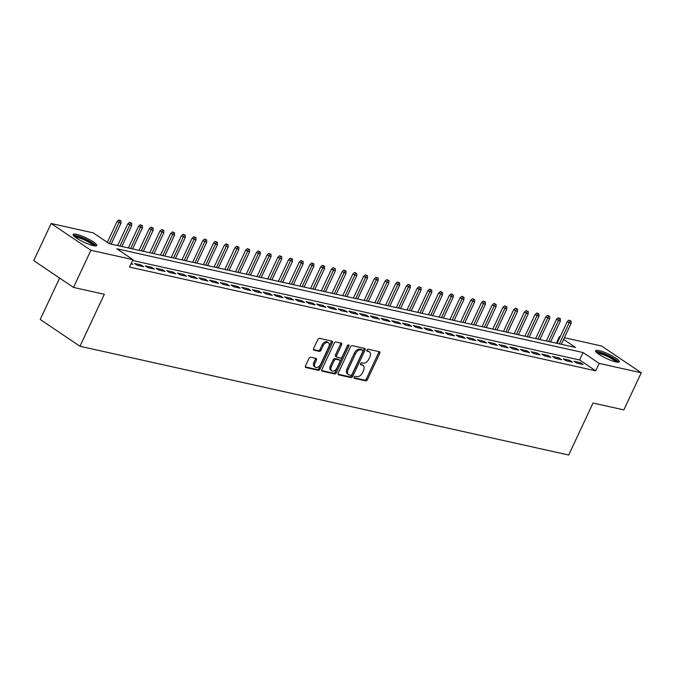 <?xml version="1.0" encoding="UTF-8"?>
<svg xmlns="http://www.w3.org/2000/svg" width="675" height="675" viewBox="0 0 675 675"><rect width="100%" height="100%" fill="white"/><g stroke="black" fill="none" stroke-linecap="round" stroke-linejoin="round"><path stroke-width="1.01" d="M354.257 377.173A1.148 0.726 124 0 0 354.35 378.287A1.148 0.726 124 0 0 354.518 378.363L365.698 380.843A1.637 1.029 124 0 0 367.428 379.62L379.721 353.379A1.637 1.029 124 0 0 379.586 351.785A1.637 1.029 124 0 0 379.35 351.683L368.179 349.203A1.148 0.726 124 0 0 366.964 350.055A1.148 0.726 124 0 0 367.057 351.169A1.148 0.726 124 0 0 367.217 351.236L368.668 351.565A5.248 3.308 124 0 1 369.411 351.877A5.248 3.308 124 0 1 369.849 356.974L368.82 359.168A5.248 3.308 124 0 1 363.268 363.082L361.825 362.762A1.148 0.726 124 0 0 360.61 363.614A1.148 0.726 124 0 0 360.703 364.728A1.148 0.726 124 0 0 360.872 364.795L362.315 365.124A5.248 3.308 124 0 1 363.057 365.437A5.248 3.308 124 0 1 363.496 370.533L362.475 372.727A5.248 3.308 124 0 1 356.923 376.642L355.472 376.321A1.148 0.726 124 0 0 354.257 377.173M76.579 234.352A13.019 2.43 -154.9 0 1 89.952 239.811A13.019 2.43 -154.9 0 1 96.753 245.514A13.019 2.43 -154.9 0 1 93.336 245.641A13.019 2.43 -154.9 0 1 79.962 240.173A13.019 2.43 -154.9 0 1 73.162 234.47A13.019 2.43 -154.9 0 1 76.579 234.352M599.054 350.62A13.019 2.43 -154.9 0 1 612.436 356.088A13.019 2.43 -154.9 0 1 619.228 361.792A13.019 2.43 -154.9 0 1 615.819 361.918A13.019 2.43 -154.9 0 1 602.446 356.451A13.019 2.43 -154.9 0 1 595.645 350.747A13.019 2.43 -154.9 0 1 599.054 350.62M310.702 357.261A1.637 1.029 124 0 0 308.964 358.484L305.522 365.842A1.637 1.029 124 0 0 305.657 367.436A1.637 1.029 124 0 0 305.885 367.538L318.305 370.297A1.637 1.029 124 0 0 320.034 369.073L332.328 342.832A1.637 1.029 124 0 0 332.193 341.238A1.637 1.029 124 0 0 331.965 341.137L319.545 338.377A1.637 1.029 124 0 0 317.815 339.601L313.647 348.494A1.637 1.029 124 0 0 313.782 350.089A1.637 1.029 124 0 0 314.018 350.19L319.326 351.371A1.637 1.029 124 0 0 321.064 350.148L323.131 345.735A4.388 2.767 124 0 1 328.396 342.723A4.388 2.767 124 0 1 328.759 346.984L320.667 364.264A4.388 2.767 124 0 1 315.402 367.276A4.388 2.767 124 0 1 315.039 363.015L316.381 360.129A1.637 1.029 124 0 0 316.246 358.543A1.637 1.029 124 0 0 316.018 358.442L310.702 357.261M564.384 337.719L601.492 345.971L641.25 372.76L623.852 409.894L593.038 403.043L568.688 455.026L79.971 346.267L104.321 294.275L73.508 287.423L90.906 250.29L51.148 223.501L93.209 232.858L109.333 243.717L575.547 347.473L563.591 339.415M641.25 372.76L599.181 363.403L583.065 352.544L116.851 248.788L132.967 259.647L90.906 250.29M132.967 259.647L129.49 267.072L595.704 370.828L599.181 363.403M338.234 373.123A1.637 1.029 124 0 0 338.369 374.718A1.637 1.029 124 0 0 338.605 374.819L351.017 377.578A1.637 1.029 124 0 0 352.755 376.355L365.048 350.114A1.637 1.029 124 0 0 364.913 348.519A1.637 1.029 124 0 0 364.677 348.418L352.266 345.659A1.637 1.029 124 0 0 350.527 346.882L338.234 373.123M334.657 373.942L322.245 371.174A1.637 1.029 124 0 1 322.017 371.081A1.637 1.029 124 0 1 321.874 369.487L334.167 343.238A1.637 1.029 124 0 1 335.905 342.014L341.221 343.204A1.637 1.029 124 0 1 341.449 343.297A1.637 1.029 124 0 1 341.584 344.891L336.606 355.539A1.637 1.029 124 0 0 336.741 357.126A1.637 1.029 124 0 0 336.968 357.227L340.495 358.012A1.637 1.029 124 0 0 342.233 356.788L347.423 345.71A1.148 0.726 124 0 1 348.798 344.917A1.148 0.726 124 0 1 348.891 346.039L336.395 372.718A1.637 1.029 124 0 1 334.657 373.942L333.585 373.216L321.697 370.575M576.661 363.074L583.09 364.508L580.407 362.694L573.978 361.26L576.661 363.074M565.945 360.686L572.375 362.121L569.692 360.307L563.254 358.881L565.945 360.686M555.23 358.307L561.659 359.733L558.967 357.927L552.538 356.493L555.23 358.307M544.506 355.919L550.935 357.345L548.252 355.539L541.822 354.105L544.506 355.919M533.79 353.531L540.219 354.966L537.536 353.152L531.107 351.726L533.79 353.531M523.074 351.152L529.504 352.578L526.821 350.772L520.383 349.338L523.074 351.152M512.359 348.764L518.788 350.19L516.097 348.384L509.667 346.95L512.359 348.764M501.635 346.376L508.064 347.811L505.381 345.997L498.952 344.571L501.635 346.376M490.919 343.997L497.348 345.423L494.665 343.617L488.236 342.183L490.919 343.997M480.203 341.609L486.633 343.035L483.95 341.229L477.52 339.795L480.203 341.609M469.488 339.221L475.917 340.656L473.226 338.842L466.796 337.416L469.488 339.221M458.764 336.833L465.202 338.268L462.51 336.462L456.081 335.028L458.764 336.833M448.048 334.454L454.477 335.88L451.794 334.074L445.365 332.64L448.048 334.454M437.333 332.066L443.762 333.501L441.079 331.687L434.649 330.261L437.333 332.066M426.617 329.678L433.046 331.113L430.355 329.307L423.925 327.873L426.617 329.678M415.893 327.299L422.331 328.725L419.639 326.919L413.21 325.485L415.893 327.299M405.177 324.911L411.607 326.346L408.923 324.532L402.494 323.106L405.177 324.911M394.462 322.523L400.891 323.958L398.208 322.152L391.778 320.718L394.462 322.523M383.746 320.144L390.175 321.57L387.492 319.764L381.054 318.33L383.746 320.144M373.03 317.756L379.46 319.191L376.768 317.377L370.339 315.951L373.03 317.756M362.306 315.368L368.736 316.803L366.052 314.989L359.623 313.563L362.306 315.368M351.591 312.989L358.02 314.415L355.337 312.609L348.907 311.175L351.591 312.989M340.875 310.601L347.304 312.036L344.621 310.222L338.183 308.796L340.875 310.601M330.159 308.213L336.589 309.648L333.897 307.834L327.468 306.408L330.159 308.213M319.435 305.834L325.873 307.26L323.182 305.454L316.752 304.02L319.435 305.834M308.72 303.446L315.149 304.881L312.466 303.067L306.037 301.641L308.72 303.446M298.004 301.058L304.433 302.493L301.75 300.679L295.321 299.253L298.004 301.058M287.288 298.679L293.718 300.105L291.026 298.299L284.597 296.865L287.288 298.679M276.564 296.291L283.002 297.726L280.311 295.912L273.881 294.477L276.564 296.291M265.849 293.903L272.278 295.338L269.595 293.524L263.166 292.098L265.849 293.903M255.133 291.524L261.562 292.95L258.879 291.144L252.45 289.71L255.133 291.524M244.418 289.136L250.847 290.571L248.164 288.757L241.726 287.322L244.418 289.136M233.702 286.748L240.131 288.183L237.44 286.369L231.01 284.943L233.702 286.748M222.978 284.369L229.407 285.795L226.724 283.989L220.295 282.555L222.978 284.369M212.262 281.981L218.692 283.416L216.008 281.602L209.579 280.167L212.262 281.981M201.547 279.593L207.976 281.028L205.293 279.214L198.855 277.788L201.547 279.593M190.831 277.214L197.26 278.64L194.569 276.834L188.139 275.4L190.831 277.214M180.107 274.826L186.536 276.261L183.853 274.447L177.424 273.012L180.107 274.826M169.391 272.438L175.821 273.873L173.137 272.059L166.708 270.633L169.391 272.438M158.676 270.059L165.105 271.485L162.422 269.679L155.993 268.245L158.676 270.059M147.96 267.671L154.389 269.097L151.698 267.292L145.268 265.857L147.96 267.671M137.236 265.283L143.674 266.718L140.982 264.904L134.553 263.478L137.236 265.283M595.704 370.828L579.589 359.969L132.578 260.491M131.296 263.216L132.95 264.33L130.984 263.891M59.611 278.058L40.213 319.477L79.971 346.267M73.508 287.423L33.75 260.634L51.148 223.501M556.343 343.195L559.423 336.614L560.157 336.774M560.039 337.027L559.423 336.614M579.589 359.969L583.065 352.544M580.407 362.694L579.892 363.791M569.692 360.307L569.177 361.403M558.967 357.927L558.453 359.024M548.252 355.539L547.737 356.636M537.536 353.152L537.022 354.248M526.821 350.772L526.306 351.869M516.097 348.384L515.582 349.481M505.381 345.997L504.866 347.093M494.665 343.617L494.151 344.714M483.95 341.229L483.435 342.326M473.226 338.842L472.711 339.938M462.51 336.462L461.995 337.559M451.794 334.074L451.28 335.171M441.079 331.687L440.564 332.783M430.355 329.307L429.848 330.404M419.639 326.919L419.124 328.016M408.923 324.532L408.409 325.628M398.208 322.152L397.693 323.249M387.492 319.764L386.977 320.861M376.768 317.377L376.253 318.473M366.052 314.989L365.538 316.094M355.337 312.609L354.822 313.706M344.621 310.222L344.107 311.318M333.897 307.834L333.382 308.939M323.182 305.454L322.667 306.551M312.466 303.067L311.951 304.163M301.75 300.679L301.236 301.784M291.026 298.299L290.52 299.396M280.311 295.912L279.796 297.008M269.595 293.524L269.08 294.629M258.879 291.144L258.365 292.241M248.164 288.757L247.649 289.853M237.44 286.369L236.925 287.466M226.724 283.989L226.209 285.086M216.008 281.602L215.494 282.698M205.293 279.214L204.778 280.311M194.569 276.834L194.054 277.931M183.853 274.447L183.338 275.543M173.137 272.059L172.623 273.156M162.422 269.679L161.907 270.776M151.698 267.292L151.183 268.388M140.982 264.904L140.468 266.001M363.057 365.437L361.986 364.711A5.248 3.308 124 0 0 361.243 364.399L362.315 365.124M360.467 364.222L361.243 364.399M369.411 351.877L368.339 351.152A5.248 3.308 124 0 0 367.588 350.84L368.668 351.565M366.82 350.663L367.588 350.84M354.113 377.789L364.618 380.126A1.637 1.029 124 0 0 366.356 378.894L378.65 352.654A1.637 1.029 124 0 0 378.827 351.565M338.057 374.212L349.945 376.852A1.637 1.029 124 0 0 351.675 375.629L363.977 349.388A1.637 1.029 124 0 0 364.154 348.3M350.814 375.283A1.148 0.726 124 0 0 352.029 374.423L362.821 351.388A1.148 0.726 124 0 0 362.728 350.274A1.148 0.726 124 0 0 362.568 350.207L361.041 349.861A5.248 3.308 124 0 0 355.489 353.784L348.114 369.529A5.248 3.308 124 0 0 348.545 374.625A5.248 3.308 124 0 0 349.296 374.946L350.814 375.283M361.775 349.675A1.148 0.726 124 0 0 361.657 349.549A1.148 0.726 124 0 0 361.488 349.481L362.568 350.207M348.545 374.625L347.473 373.899A5.248 3.308 124 0 1 347.034 368.803L354.409 353.059A5.248 3.308 124 0 1 359.969 349.144L361.488 349.481M335.897 356.501A1.637 1.029 124 0 1 335.661 356.408A1.637 1.029 124 0 1 335.526 354.814L340.512 344.166A1.637 1.029 124 0 0 340.689 343.086M333.585 373.216A1.637 1.029 124 0 0 335.323 371.993L347.819 345.313A1.148 0.726 124 0 0 347.903 345.085M331.425 366.576A4.388 2.767 124 0 0 331.796 370.845A4.388 2.767 124 0 0 337.053 367.833L339.905 361.741A1.637 1.029 124 0 0 339.77 360.155A1.637 1.029 124 0 0 339.542 360.053L336.015 359.269A1.637 1.029 124 0 0 334.277 360.492L331.425 366.576L330.353 365.858A4.388 2.767 124 0 0 330.716 370.119L331.796 370.845M338.875 359.606A1.637 1.029 124 0 0 338.698 359.429A1.637 1.029 124 0 0 338.462 359.328L339.542 360.053M330.353 365.858L333.205 359.767A1.637 1.029 124 0 1 334.943 358.543L338.462 359.328M315.402 367.276L314.322 366.55A4.388 2.767 124 0 1 313.959 362.289L315.309 359.412A1.637 1.029 124 0 0 315.487 358.324M328.396 342.723L327.316 342.006A4.388 2.767 124 0 0 322.051 345.009L323.131 345.735M313.47 349.582L318.254 350.646A1.637 1.029 124 0 0 319.992 349.422L322.051 345.009M305.345 366.93L317.225 369.579A1.637 1.029 124 0 0 318.963 368.348L331.256 342.107A1.637 1.029 124 0 0 331.433 341.018M571.126 321.106L568.983 320.144L571.126 321.106L571.084 323.426L567.219 321.697L557.069 343.364M570.054 320.87L559.373 343.87M571.084 323.426L561.305 344.301M567.219 321.697L568.983 320.144M596.725 352.595A11.272 2.101 -154.9 0 1 599.628 352.569A11.272 2.101 -154.9 0 1 611.002 357.185A11.272 2.101 -154.9 0 1 617.119 362.146M615.811 361.91A10.437 1.949 25.1 0 0 609.213 357.345A10.437 1.949 25.1 0 0 599.822 353.675A10.437 1.949 25.1 0 0 597.746 353.447M618.46 362.188A12.943 2.413 25.1 0 0 610.403 356.501A12.943 2.413 25.1 0 0 598.556 351.844A12.943 2.413 25.1 0 0 595.831 351.591M74.242 236.326A11.272 2.101 -154.9 0 1 87.041 240.131A11.272 2.101 -154.9 0 1 94.635 245.877M93.327 245.641A10.437 1.949 25.1 0 0 86.493 240.958A10.437 1.949 25.1 0 0 75.263 237.178M95.977 245.911A12.943 2.413 25.1 0 0 87.429 239.979A12.943 2.413 25.1 0 0 73.356 235.313M560.41 318.727L558.267 317.765L560.41 318.727L560.368 321.038L556.504 319.309L546.353 340.976M559.339 318.482L548.657 341.491M560.368 321.038L550.581 341.921M556.504 319.309L558.267 317.765M549.695 316.339L547.543 315.377L549.695 316.339L549.644 318.659L545.78 316.921L535.629 338.588M548.623 316.102L537.941 339.103M549.644 318.659L539.865 339.533M545.78 316.921L547.543 315.377M538.971 313.951L536.827 312.989L538.971 313.951L538.928 316.271L535.064 314.542L524.914 336.209M537.899 313.715L527.217 336.715M538.928 316.271L529.149 337.146M535.064 314.542L536.827 312.989M528.255 311.572L526.112 310.61L528.255 311.572L528.213 313.883L524.348 312.154L514.198 333.821M527.183 311.327L516.502 334.336M528.213 313.883L518.434 334.766M524.348 312.154L526.112 310.61M517.539 309.184L515.396 308.222L517.539 309.184L517.497 311.504L513.633 309.766L503.483 331.433M516.468 308.948L505.786 331.948M517.497 311.504L507.71 332.378M513.633 309.766L515.396 308.222M506.824 306.796L504.672 305.834L506.824 306.796L506.773 309.116L502.909 307.378L492.767 329.054M505.752 306.56L495.07 329.56M506.773 309.116L496.994 329.991M502.909 307.378L504.672 305.834M496.108 304.417L493.957 303.455L496.108 304.417L496.057 306.728L492.193 304.999L482.043 326.666M495.037 304.172L484.346 327.181M496.057 306.728L486.278 327.611M492.193 304.999L493.957 303.455M485.384 302.029L483.241 301.067L485.384 302.029L485.342 304.341L481.477 302.611L471.327 324.278M484.312 301.793L473.631 324.793M485.342 304.341L475.563 325.223M481.477 302.611L483.241 301.067M474.668 299.641L472.525 298.679L474.668 299.641L474.626 301.961L470.762 300.223L460.612 321.899M473.597 299.405L462.915 322.405M474.626 301.961L464.847 322.836M470.762 300.223L472.525 298.679M463.953 297.262L461.801 296.3L463.953 297.262L463.902 299.573L460.046 297.844L449.896 319.511M462.881 297.017L452.199 320.026M463.902 299.573L454.123 320.448M460.046 297.844L461.801 296.3M453.237 294.874L451.086 293.912L453.237 294.874L453.187 297.186L449.322 295.456L439.172 317.123M452.166 294.637L441.475 317.638M453.187 297.186L443.407 318.068M449.322 295.456L451.086 293.912M442.513 292.486L440.37 291.524L442.513 292.486L442.471 294.806L438.607 293.068L428.456 314.736M441.442 292.25L430.76 315.25M442.471 294.806L432.692 315.681M438.607 293.068L440.37 291.524M431.798 290.107L429.654 289.145L431.798 290.107L431.755 292.418L427.891 290.689L417.741 312.356M430.726 289.862L420.044 312.871M431.755 292.418L421.976 313.293M427.891 290.689L429.654 289.145M421.082 287.719L418.939 286.757L421.082 287.719L421.031 290.031L417.175 288.301L407.025 309.968M420.01 287.483L409.328 310.483M421.031 290.031L411.252 310.913M417.175 288.301L418.939 286.757M410.366 285.331L408.215 284.369L410.366 285.331L410.316 287.651L406.451 285.913L396.301 307.581M409.295 285.095L398.613 308.095M410.316 287.651L400.537 308.526M406.451 285.913L408.215 284.369M399.642 282.952L397.499 281.99L399.642 282.952L399.6 285.263L395.736 283.534L385.585 305.201M398.571 282.707L387.889 305.716M399.6 285.263L389.821 306.138M395.736 283.534L397.499 281.99M388.927 280.564L386.783 279.602L388.927 280.564L388.884 282.876L385.02 281.146L374.87 302.813M387.855 280.327L377.173 303.328M388.884 282.876L379.105 303.758M385.02 281.146L386.783 279.602M378.211 278.176L376.068 277.214L378.211 278.176L378.169 280.496L374.304 278.758L364.154 300.426M377.139 277.94L366.457 300.94M378.169 280.496L368.381 301.371M374.304 278.758L376.068 277.214M367.495 275.797L365.344 274.826L367.495 275.797L367.445 278.108L363.58 276.379L353.43 298.046M366.424 275.552L355.742 298.561M367.445 278.108L357.666 298.983M363.58 276.379L365.344 274.826M356.78 273.409L354.628 272.447L356.78 273.409L356.729 275.721L352.865 273.991L342.714 295.658M355.708 273.173L345.018 296.173M356.729 275.721L346.95 296.603M352.865 273.991L354.628 272.447M346.056 271.021L343.913 270.059L346.056 271.021L346.013 273.341L342.149 271.603L331.999 293.271M344.984 270.785L334.302 293.785M346.013 273.341L336.234 294.216M342.149 271.603L343.913 270.059M335.34 268.642L333.197 267.671L335.34 268.642L335.298 270.953L331.433 269.224L321.283 290.891M334.268 268.397L323.587 291.398M335.298 270.953L325.519 291.828M331.433 269.224L333.197 267.671M324.624 266.254L322.473 265.292L324.624 266.254L324.574 268.566L320.718 266.836L310.567 288.503M323.553 266.017L312.871 289.018M324.574 268.566L314.795 289.448M320.718 266.836L322.473 265.292M313.909 263.866L311.757 262.904L313.909 263.866L313.858 266.186L309.994 264.448L299.843 286.116M312.837 263.63L302.147 286.63M313.858 266.186L304.079 287.061M309.994 264.448L311.757 262.904M303.185 261.478L301.042 260.516L303.185 261.478L303.142 263.798L299.278 262.069L289.128 283.736M302.113 261.242L291.431 284.243M303.142 263.798L293.363 284.673M299.278 262.069L301.042 260.516M292.469 259.099L290.326 258.137L292.469 259.099L292.427 261.411L288.562 259.681L278.412 281.348M291.398 258.863L280.716 281.863M292.427 261.411L282.648 282.293M288.562 259.681L290.326 258.137M281.753 256.711L279.61 255.749L281.753 256.711L281.703 259.031L277.847 257.293L267.697 278.961M280.682 256.475L270 279.475M281.703 259.031L271.924 279.906M277.847 257.293L279.61 255.749M271.038 254.323L268.886 253.361L271.038 254.323L270.987 256.643L267.123 254.914L256.973 276.581M269.966 254.087L259.276 277.087M270.987 256.643L261.208 277.518M267.123 254.914L268.886 253.361M260.314 251.944L258.171 250.982L260.314 251.944L260.272 254.256L256.407 252.526L246.257 274.193M259.242 251.707L248.56 274.708M260.272 254.256L250.493 275.138M256.407 252.526L258.171 250.982M249.598 249.556L247.455 248.594L249.598 249.556L249.556 251.876L245.692 250.138L235.541 271.806M248.527 249.32L237.845 272.32M249.556 251.876L239.777 272.751M245.692 250.138L247.455 248.594M238.882 247.168L236.739 246.206L238.882 247.168L238.84 249.488L234.976 247.759L224.826 269.426M237.811 246.932L227.129 269.933M238.84 249.488L229.053 270.363M234.976 247.759L236.739 246.206M228.167 244.789L226.015 243.827L228.167 244.789L228.116 247.101L224.252 245.371L214.102 267.038M227.095 244.544L216.413 267.553M228.116 247.101L218.337 267.983M224.252 245.371L226.015 243.827M217.443 242.401L215.3 241.439L217.443 242.401L217.401 244.721L213.536 242.983L203.386 264.651M216.371 242.165L205.689 265.165M217.401 244.721L207.622 265.596M213.536 242.983L215.3 241.439M206.727 240.013L204.584 239.051L206.727 240.013L206.685 242.333L202.821 240.604L192.67 262.271M205.656 239.777L194.974 262.777M206.685 242.333L196.906 263.208M202.821 240.604L204.584 239.051M196.012 237.634L193.868 236.672L196.012 237.634L195.969 239.946L192.105 238.216L181.955 259.883M194.94 237.389L184.258 260.398M195.969 239.946L186.182 260.828M192.105 238.216L193.868 236.672M185.296 235.246L183.144 234.284L185.296 235.246L185.245 237.566L181.381 235.828L171.239 257.496M184.224 235.01L173.543 258.01M185.245 237.566L175.466 258.441M181.381 235.828L183.144 234.284M174.58 232.858L172.429 231.896L174.58 232.858L174.53 235.178L170.665 233.449L160.515 255.116M173.509 232.622L162.818 255.622M174.53 235.178L164.751 256.053M170.665 233.449L172.429 231.896M163.856 230.479L161.713 229.517L163.856 230.479L163.814 232.791L159.95 231.061L149.799 252.728M162.785 230.234L152.103 253.243M163.814 232.791L154.035 253.673M159.95 231.061L161.713 229.517M153.141 228.091L150.998 227.129L153.141 228.091L153.098 230.411L149.234 228.673L139.084 250.341M152.069 227.855L141.387 250.855M153.098 230.411L143.319 251.286M149.234 228.673L150.998 227.129M142.425 225.703L140.273 224.741L142.425 225.703L142.374 228.023L138.518 226.294L128.368 247.961M141.353 225.467L130.672 248.468M142.374 228.023L132.595 248.898M138.518 226.294L140.273 224.741M131.709 223.324L129.558 222.362L131.709 223.324L131.659 225.636L127.794 223.906L117.644 245.573M130.638 223.079L119.947 246.088M131.659 225.636L121.88 246.518M127.794 223.906L129.558 222.362M120.985 220.936L118.842 219.974L120.985 220.936L120.943 223.248L117.079 221.518L107.317 242.367M119.914 220.7L109.249 243.667M120.943 223.248L111.164 244.131M117.079 221.518L118.842 219.974M378.65 352.654L379.721 353.379M366.356 378.894L367.428 379.62M364.618 380.126L365.698 380.843M363.977 349.388L365.048 350.114M351.675 375.629L352.755 376.355M349.945 376.852L351.017 377.578M359.969 349.144L361.041 349.861M354.409 353.059L355.489 353.784M347.034 368.803L348.114 369.529M340.512 344.166L341.584 344.891M335.526 354.814L336.606 355.539M347.819 345.313L348.891 346.039M335.323 371.993L336.395 372.718M334.943 358.543L336.015 359.269M333.205 359.767L334.277 360.492M315.309 359.412L316.381 360.129M313.959 362.289L315.039 363.015M319.992 349.422L321.064 350.148M318.254 350.646L319.326 351.371M331.256 342.107L332.328 342.832M318.963 368.348L320.034 369.073M317.225 369.579L318.305 370.297M361.657 349.549L362.728 350.274M335.661 356.408L336.741 357.126M338.698 359.429L339.77 360.155"/></g></svg>

